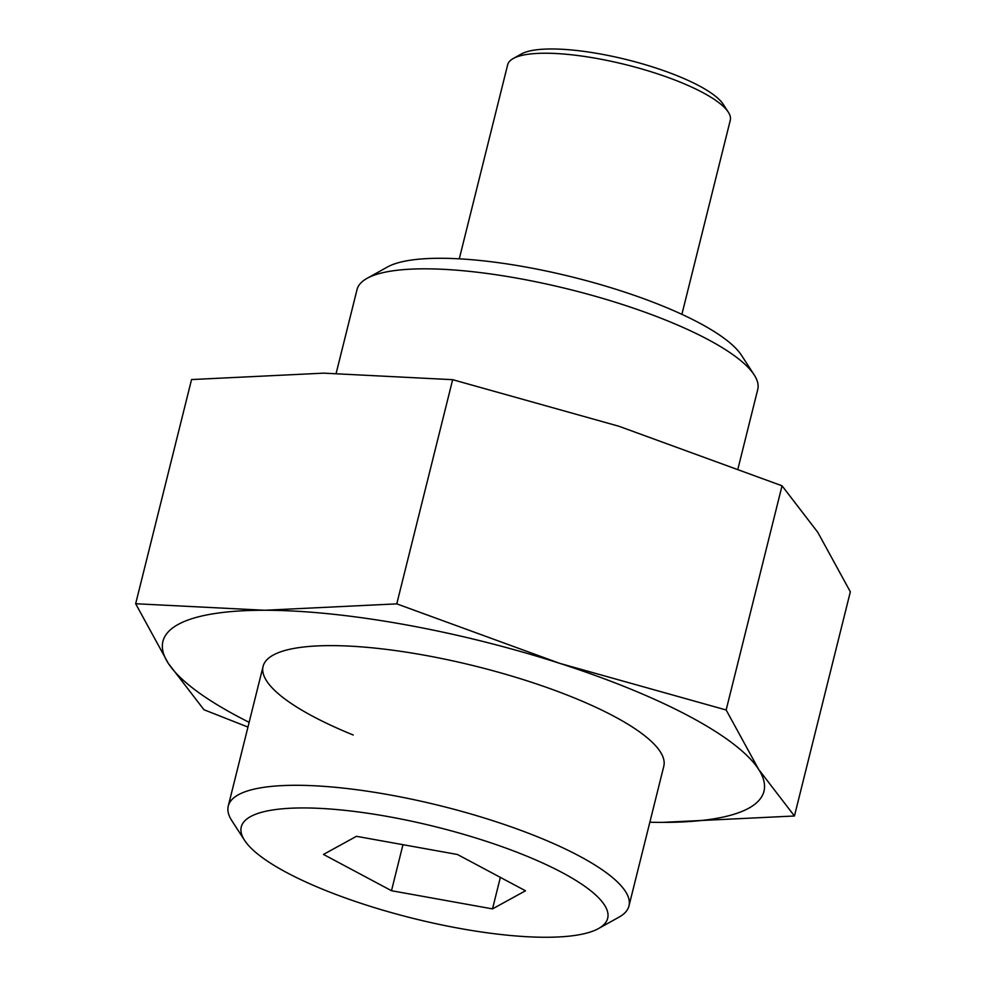 <?xml version="1.0" encoding="UTF-8"?>
<svg xmlns="http://www.w3.org/2000/svg" width="986" height="986" viewBox="0 0 986 986"><rect width="100%" height="100%" fill="white"/><g stroke="black" fill="none" stroke-linecap="round" stroke-linejoin="round"><path stroke-width="1.48" d="M249.138 722.319A309.727 77.364 14 0 1 168.199 663.196A309.727 77.364 14 0 1 178.183 624.421A309.727 77.364 14 0 1 264.605 610.26L135.661 603.74L168.199 663.196L203.954 709.735L247.954 727.064M244.528 840.269A188.819 47.168 -166 0 0 365.707 904.877A188.819 47.168 -166 0 0 598.539 928.541A188.819 47.168 -166 0 0 483.251 840.331A188.819 47.168 -166 0 0 303.195 807.941A188.819 47.168 -166 0 0 244.528 840.269L231.821 820.648A206.481 51.58 14 0 1 228.259 806.055A206.481 51.58 14 0 1 492.889 820.709A206.481 51.58 14 0 1 628.969 905.961L663.788 766.282A206.481 51.58 -166 0 0 527.707 681.03A206.481 51.58 -166 0 0 263.089 666.376A206.481 51.58 -166 0 0 353.235 735.001M726.152 709.982L559.851 663.393L396.766 603.863L264.605 610.26A309.727 77.364 14 0 1 559.851 663.393A309.727 77.364 14 0 1 758.69 769.45L726.152 709.982L782.046 485.802L817.801 532.341L850.339 591.81L794.445 815.989L758.69 769.45A309.727 77.364 14 0 1 662.272 822.386L794.445 815.989M135.661 603.74L191.555 379.561L323.728 373.152L452.66 379.684L618.962 426.272L782.046 485.802M452.66 379.684L396.766 603.863M662.272 822.386A309.727 77.364 14 0 1 649.836 822.225M513.225 58.519L521.446 53.947A107.597 26.881 14 0 1 654.137 67.43A107.597 26.881 14 0 1 723.194 104.245L728.309 112.145A114.709 28.656 -166 0 0 654.679 72.902A114.709 28.656 -166 0 0 513.225 58.519A114.709 28.656 -166 0 0 507.667 64.756L459.279 258.837M681.893 314.337L730.281 120.255A114.709 28.656 -166 0 0 728.309 112.145M367.038 278.36L387.461 266.996A188.819 47.168 14 0 1 620.293 290.66A188.819 47.168 14 0 1 741.472 355.268L754.179 374.89A206.481 51.58 -166 0 0 621.661 304.243A206.481 51.58 -166 0 0 367.038 278.36A206.481 51.58 -166 0 0 357.031 289.588L336.177 373.226M738.046 468.486L757.741 389.482A206.481 51.58 -166 0 0 754.179 374.89M628.969 905.961A206.481 51.58 14 0 1 618.962 917.177L598.539 928.541M323.47 854.431L391.491 890.715L492.507 908.895L525.489 890.777L457.455 854.492L356.451 836.313L323.47 854.431M402.966 844.682L391.491 890.715M500.358 877.38L492.507 908.895M228.259 806.055L263.089 666.376"/></g></svg>
